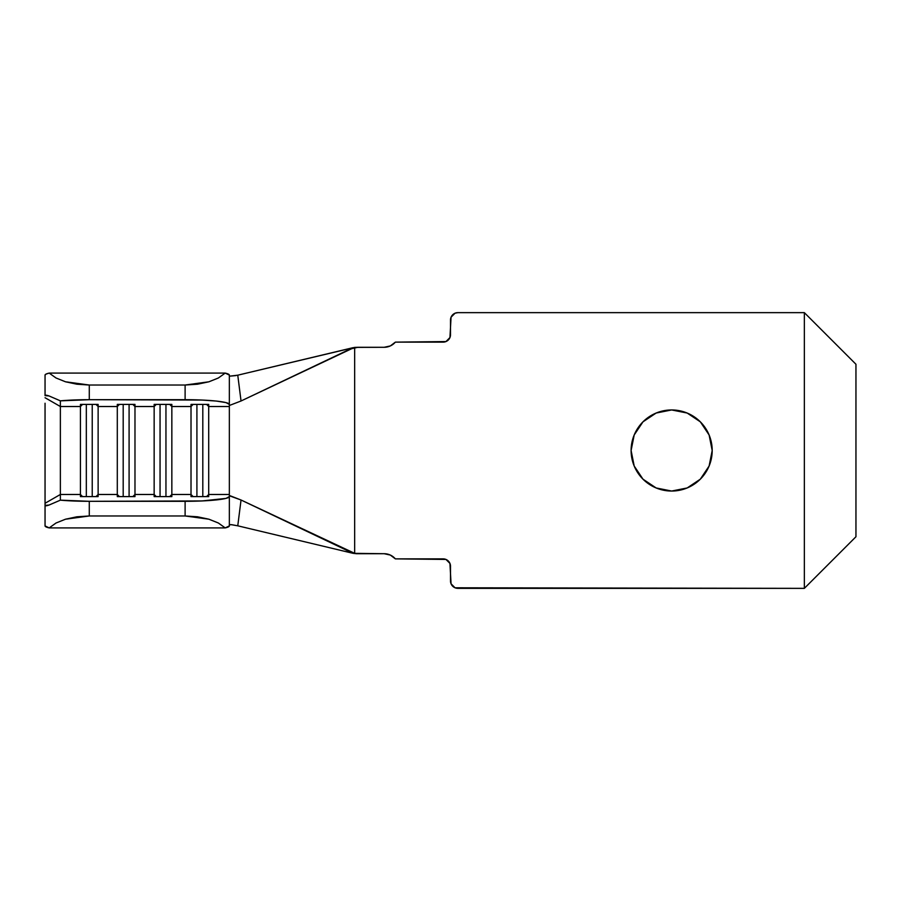 <?xml version="1.0" encoding="UTF-8"?>
<svg xmlns="http://www.w3.org/2000/svg" width="901" height="901" viewBox="0 0 901 901"><rect width="100%" height="100%" fill="white"/><g stroke="black" fill="none" stroke-linecap="round" stroke-linejoin="round"><path stroke-width="1.35" d="M671.65 491.045A40.545 40.545 0 0 1 631.105 450.5A40.545 40.545 0 0 1 671.65 409.955L656.142 413.041L642.987 421.826L634.191 434.98L631.105 450.5L634.191 466.02L642.987 479.174L656.142 487.959L671.65 491.045L687.17 487.959L700.325 479.174L709.11 466.02L712.195 450.5L709.11 434.98L700.325 421.826L687.17 413.041L671.65 409.955A40.545 40.545 0 0 1 712.195 450.5A40.545 40.545 0 0 1 671.65 491.045M445.95 341.569L449.937 337.582L450.5 334.767A7.377 7.377 0 0 1 443.123 342.132L395.359 342.132A14.743 14.743 0 0 1 384.153 347.29L390.324 345.939L395.359 342.132L445.95 341.569L449.937 337.582L451.063 317.197L455.05 313.21L457.877 312.647L804.345 312.647L457.877 312.647A7.377 7.377 0 0 0 450.5 320.024L451.063 317.197M455.05 587.79L804.345 588.353L457.877 588.353L455.05 587.79L451.063 583.803L449.937 563.418L445.95 559.431L395.359 558.868L390.324 555.061L384.153 553.71A14.743 14.743 0 0 1 395.359 558.868L443.123 558.868A7.377 7.377 0 0 1 450.5 566.233L449.937 563.418M356.357 553.71L353.068 553.327L351.75 552.324L354.667 553.338L354.667 347.662L357.934 347.29L354.667 347.392L384.153 347.29L357.934 347.29L351.75 348.676L241.04 400.99L229.8 405.315L241.04 400.99L353.068 347.673L237.763 375.188L241.04 400.99L237.763 375.188L354.667 347.392L351.75 348.676L354.667 347.662L354.667 553.338L241.04 500.01L353.068 553.327L237.763 525.812L353.068 553.327L384.153 553.71L356.357 553.71M45.05 377.204L45.05 375.086A44.228 4.719 180 0 1 49.195 373.093L56.031 377.992L65.514 381.799L89.278 385.031L89.278 399.695L89.278 385.031L76.9 384.209L65.514 381.799L56.031 377.992L49.195 373.093L46.097 374.073L45.05 375.086L45.05 395.607L49.059 395.956L60.367 400.844A44.228 4.719 0 0 1 89.278 399.695L185.11 399.695L185.11 385.031L89.278 385.031L185.11 385.031L208.874 381.799L218.369 377.992L225.205 373.093L49.195 373.093L225.205 373.093A44.228 4.719 180 0 1 229.35 375.086L225.205 373.093L218.369 377.992L208.874 381.799L197.488 384.209L185.11 385.031L185.11 399.695A44.228 4.719 0 0 1 229.35 404.403L229.35 375.086L229.35 406.52L208.705 406.52L208.705 404.403L191.012 404.403L191.012 406.52L171.843 406.52L171.843 404.403L154.15 404.403L154.15 406.52L134.981 406.52L134.981 404.403L117.299 404.403L117.299 406.52L98.13 406.52L98.13 404.403L80.437 404.403L80.437 406.52L60.367 406.52L60.367 400.844L89.278 399.695L202.038 400.055L216.386 401.069L225.982 402.601L229.35 404.403L229.35 494.48L208.705 494.48L208.705 406.52L229.35 406.52L229.35 495.764L241.04 500.01L237.763 525.812L230.712 524.585M98.13 494.48L98.13 406.52L117.299 406.52L117.299 494.48L98.13 494.48L117.299 494.48L117.299 496.597L134.981 496.597L134.981 406.52L154.15 406.52L154.15 494.48L134.981 494.48L154.15 494.48L154.15 496.597L171.843 496.597L171.843 406.52L191.012 406.52L191.012 494.48L171.843 494.48L191.012 494.48L191.012 496.597L208.705 496.597L208.705 494.48L229.35 494.48L229.35 525.914L229.35 524.799L231.67 524.686L237.763 525.812L241.04 500.01L230.273 495.809L229.35 495.764L229.35 523.796L229.35 495.764L229.35 496.597L225.982 498.399L202.038 500.945L89.278 501.305L60.367 500.156L60.367 406.52L80.437 406.52L80.437 494.48L60.367 494.48L80.437 494.48L80.437 496.597L98.13 496.597L98.13 494.48L96.002 496.597L98.13 494.48L98.13 496.597L80.437 496.597L80.437 406.52L82.565 404.403L80.437 406.52L80.437 404.403L98.13 404.403L98.13 494.48M855.95 536.748L855.95 364.252L804.345 312.647L804.345 588.353L855.95 536.748L804.345 588.353L804.345 312.647L855.95 364.252L855.95 536.748M384.153 347.29L390.324 345.939M445.95 559.431L443.123 558.868M390.324 555.061L384.153 553.71M229.35 405.236L229.35 376.201L236.028 375.582M45.05 497.757L45.05 525.914A44.228 4.719 0 0 0 49.195 527.907L56.031 523.008L65.514 519.201L89.278 515.969L89.278 501.305L185.11 501.305L185.11 515.969L89.278 515.969L185.11 515.969L197.488 516.791L208.874 519.201L218.369 523.008L225.205 527.907L49.195 527.907L56.031 523.008L65.514 519.201L76.9 516.791L89.278 515.969L89.278 501.305A44.228 4.719 180 0 1 60.367 500.156L49.059 505.044L45.05 505.393L45.05 525.914L49.195 527.907L225.205 527.907L229.35 525.914L229.35 496.597A44.228 4.719 180 0 1 185.11 501.305L185.11 515.969L208.874 519.201L218.369 523.008L225.205 527.907A44.228 4.719 0 0 0 229.35 525.914M45.05 375.086L45.05 395.607C45.05 394.942 46.379 395.055 49.059 395.956L60.367 400.844L60.367 406.52L45.05 397.724L60.367 406.52L60.367 494.48L45.05 503.276L60.367 494.48L60.367 500.156L49.059 505.044C46.379 505.945 45.05 506.058 45.05 505.393L45.05 403.243M229.35 376.201L237.763 375.188M206.577 404.403L208.705 406.52L208.705 404.403L191.012 404.403L191.012 406.52L193.141 404.403L191.012 406.52L191.012 494.48L193.141 496.597L191.012 494.48L191.012 496.597L208.705 496.597L208.705 494.48L206.577 496.597L208.705 494.48L208.705 406.52L206.577 404.403M202.804 496.597L202.804 404.403L202.804 496.597M196.914 496.597L196.914 404.403L196.914 496.597M169.715 404.403L171.843 406.52L171.843 404.403L154.15 404.403L154.15 406.52L156.278 404.403L154.15 406.52L154.15 494.48L156.278 496.597L154.15 494.48L154.15 496.597L171.843 496.597L171.843 494.48L169.715 496.597L171.843 494.48L171.843 406.52L169.715 404.403M165.953 496.597L165.953 404.403L165.953 496.597M160.051 496.597L160.051 404.403L160.051 496.597M132.864 404.403L134.981 406.52L134.981 404.403L117.299 404.403L117.299 406.52L119.416 404.403L117.299 406.52L117.299 494.48L119.416 496.597L117.299 494.48L117.299 496.597L134.981 496.597L134.981 494.48L132.864 496.597L134.981 494.48L134.981 406.52L132.864 404.403M129.091 496.597L129.091 404.403L129.091 496.597M123.189 496.597L123.189 404.403L123.189 496.597M96.002 404.403L98.13 406.52L96.002 404.403M92.229 496.597L92.229 404.403L92.229 496.597M86.327 496.597L86.327 404.403L86.327 496.597M82.565 496.597L80.437 494.48L82.565 496.597M457.877 588.353A7.377 7.377 0 0 1 450.5 580.976L450.5 566.233M450.5 334.767L450.5 320.024"/></g></svg>

